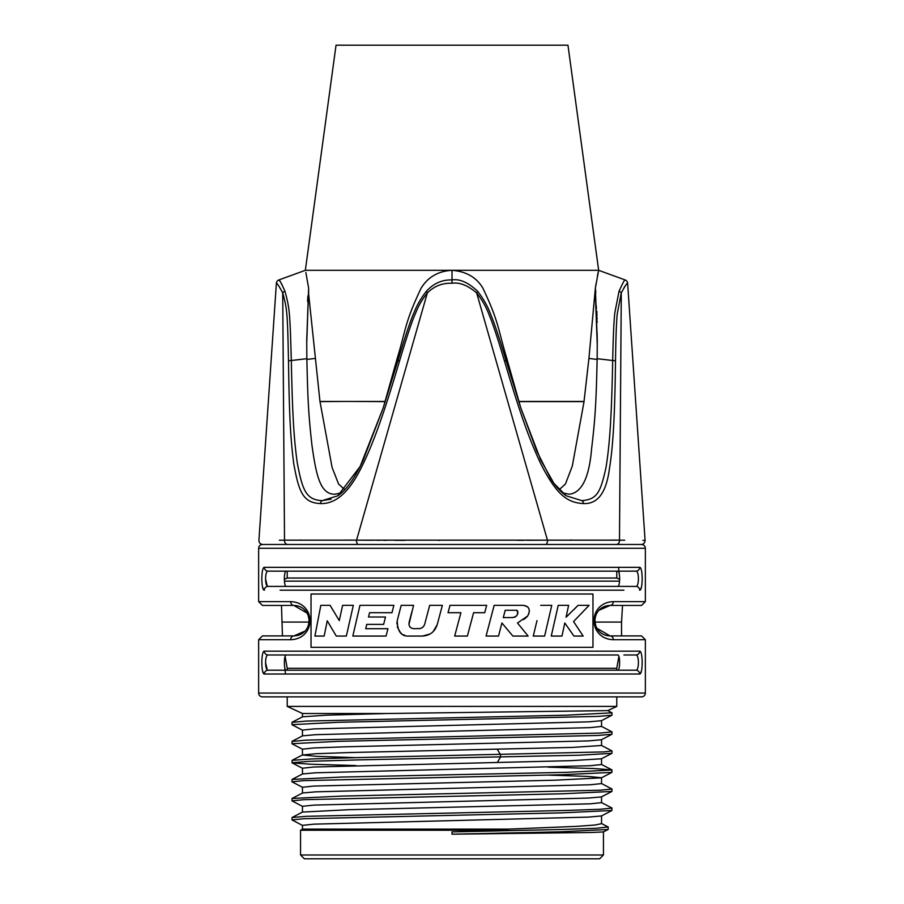 <?xml version="1.0" encoding="UTF-8"?>
<svg xmlns="http://www.w3.org/2000/svg" width="904" height="904" viewBox="0 0 904 904"><rect width="100%" height="100%" fill="white"/><g stroke="black" fill="none" stroke-linecap="round" stroke-linejoin="round"><path stroke-width="1.36" d="M287.223 696.882L287.223 706.408L616.777 706.408L616.777 696.882M618.89 656.372L616.777 668.305L287.223 668.305L287.223 670.203L286.263 670.203L617.737 670.203C620.257 670.598 620.246 654.552 617.737 654.971L286.263 654.971C283.754 654.552 283.743 670.598 286.263 670.203L268.047 670.203C264.77 670.474 264.77 654.699 268.047 654.971L617.737 654.971M287.223 578.04L287.223 571.147L617.737 571.147L616.777 571.147L616.777 578.04L287.223 578.04L284.353 579.374M616.777 706.408L607.748 710.612L387.172 713.505L302.456 713.505L287.223 706.408M355.871 765.564L310.162 764.208L292.082 762.863L292.094 760.354L311.36 758.953L359.928 757.563L604.109 751.902L612.019 750.941L601.431 745.371M302.569 749.269L292.094 743.811L291.981 741.416L306.196 740.127L600.109 733.065L612.019 731.89L601.431 726.319M302.569 730.229L292.094 724.759L291.981 722.364L306.185 721.076L566.164 715.2L612.019 712.838L607.748 710.567M291.981 762.75L309.326 761.326L357.555 759.902L579.43 755.202L611.918 753.337L612.019 750.941M291.981 743.698L337.836 741.348L597.815 735.46L611.918 734.285L612.019 731.89M291.981 724.646L337.836 722.296L597.815 716.409L611.906 715.233L612.019 712.838M601.544 739.687L601.544 745.484L572.639 747.405L348.458 752.569L315.575 753.733L302.456 755.009L302.456 749.156L313.846 747.97L346.266 746.772L588.493 740.907L601.431 739.754L611.906 734.285M302.456 735.901L302.456 730.104L313.79 728.918L588.436 721.855L601.431 720.703L611.906 715.233M302.456 774.005L302.456 768.208L313.824 767.021L570.91 760.659L601.431 758.795L611.906 753.337M601.544 777.79L601.544 783.587L590.165 784.774L315.552 791.836L302.569 792.989L292.094 798.458L341.949 796.096L600.109 790.22L612.019 789.045L601.431 783.474M302.456 793.057L302.456 787.26L313.857 786.062L555.655 780.175L601.431 777.847L611.906 772.389L611.906 769.88L593.826 768.536L548.129 767.18M601.544 815.894L601.544 823.668L595.069 825.036L576.153 826.392L508.455 829.126L302.456 829.126L300.557 830.222L505.867 830.222L452 831.906L561.847 829.488L596.109 828.29L608.076 826.945M302.456 829.126L302.456 825.352L313.835 824.165L588.481 817.103L601.42 815.95L611.906 810.492L611.861 807.95M601.544 796.842L601.544 802.639L590.222 803.825L348.289 809.724L302.524 812.074M302.456 812.108L302.456 806.3L313.835 805.114L588.447 798.062L601.431 796.899L611.918 791.441L612.019 789.045M601.544 758.738L601.544 764.535L590.154 765.722L315.586 772.784L302.569 773.948L292.094 779.406L341.994 777.056L566.209 772.344L612.019 769.993M302.456 755.009L316.479 756.332L355.871 757.654M601.544 720.635L601.544 726.432L590.154 727.63L315.586 734.681L302.569 735.845L292.094 741.303M601.544 777.734L587.543 776.412L548.129 775.09M302.58 825.476L291.981 819.905L303.868 818.73L561.983 812.843L611.906 810.492M302.569 806.424L291.981 800.854L303.868 799.678L562.028 793.791L611.918 791.441M302.569 787.373L291.981 781.802L303.902 780.627L562.051 774.739L611.918 772.389M387.172 713.505L326.966 715.154L302.569 716.793L292.094 722.251M508.455 829.126L505.867 830.222M291.992 819.905L292.094 817.51L306.173 816.323L566.141 810.447L600.098 809.272L612.019 808.086M291.981 800.854L292.082 798.458M291.981 781.802L292.094 779.406M608.234 827.081L608.132 829.476L559.768 831.838L452 834.189L452 831.906M452 834.189L591.137 832.494L603.42 831.929L608.121 829.476M599.634 858.8L452 858.8L599.634 858.8L603.443 854.992L300.557 854.992L300.557 830.222M314.852 858.8L452 858.8L304.365 858.8L300.557 854.992M285.11 656.372L287.223 668.305M281.483 605.443L282.455 635.919M594.934 622.065L621.545 622.065L621.545 635.919M282.455 622.065L309.066 622.065M596.911 628.291L610.11 635.919C589.984 635.196 589.973 606.177 610.11 605.443L623.918 605.443L622.517 605.443L621.545 622.065M284.444 581.148L619.556 581.148M616.777 578.04L619.647 579.374M280.082 586.391L268.047 586.391C264.77 586.651 264.77 570.887 268.047 571.147L620.958 571.147M280.082 571.147L268.047 571.147L280.082 571.147M258.646 639.727L258.646 693.063A3.808 3.808 0 0 0 262.454 696.882L641.546 696.882A3.808 3.808 0 0 0 645.354 693.063L645.354 639.727L613.285 639.727C587.623 638.834 587.6 602.539 613.285 601.635L645.354 601.635L645.354 548.287L258.646 548.287L258.646 601.635L290.715 601.635C316.377 602.527 316.4 638.812 290.715 639.727L258.646 639.727L262.454 635.919L293.89 635.919L305.021 631.082M308.219 625.873L308.626 624.585M308.772 623.975L309.111 621.263M309.111 620.008L308.106 615.206M307.1 613.081L293.89 605.443C314.016 606.166 314.027 635.184 293.89 635.919A3.808 3.175 -90 0 0 290.715 639.727M264.352 651.162L639.648 651.162C642.993 650.767 642.993 674.418 639.648 674.022L264.352 674.022C261.007 674.418 261.007 650.767 264.352 651.162A3.808 3.695 90 0 0 268.047 654.971L286.263 654.971M283.042 670.203L635.953 670.203L616.777 670.203L616.777 668.305M623.918 670.203L635.953 670.203C639.23 670.474 639.23 654.699 635.953 654.971L623.918 654.971M645.354 601.635L641.546 605.443L610.11 605.443L598.99 610.268M595.792 615.477L595.352 616.867M595.216 617.477L594.877 620.121M594.889 621.41L595.894 626.167M623.918 586.391L268.047 586.391A3.808 3.695 -90 0 0 264.352 590.199C261.007 590.606 261.007 566.944 264.352 567.339A3.808 3.695 90 0 0 268.047 571.147L286.263 571.147C283.754 570.74 283.743 586.775 286.263 586.391L617.737 586.391C620.257 586.775 620.246 570.74 617.737 571.147L635.953 571.147C639.23 570.887 639.23 586.651 635.953 586.391L617.737 586.391M639.648 651.162A3.808 3.695 90 0 1 635.953 654.971M264.352 567.339L639.648 567.339C642.993 566.944 642.993 590.606 639.648 590.199A3.808 3.695 -90 0 0 635.953 586.391M592.967 647.343L592.967 594.007L311.032 594.007L311.032 647.343L592.967 647.343M623.918 674.022L639.636 674.022A3.808 3.695 -90 0 0 635.953 670.203M283.042 674.022L264.352 674.022A3.808 3.695 -90 0 1 268.047 670.203M613.285 639.727A3.808 3.175 -90 0 0 610.11 635.919L641.546 635.919L645.354 639.727M613.285 601.635A3.808 3.175 90 0 1 610.11 605.443M640.45 673.525L641.512 670.644M641.942 667.672L642.055 666.158M642.156 662.044L642.122 660.248M261.877 660.248L261.844 662.044M261.945 666.158L262.058 667.672M262.488 670.644L263.55 673.525M640.45 589.713L641.512 586.82M641.942 583.848L642.055 582.334M642.156 578.221L642.122 576.436M261.877 576.436L261.844 578.221M261.945 582.334L262.058 583.848M262.488 586.82L263.55 589.713M265.584 662.756L267.256 669.887M265.584 578.944L267.256 586.063M618.528 567.339L619.59 576.831M285.472 674.022L284.41 664.53M290.715 601.635A3.808 3.175 90 0 0 293.89 605.443L262.454 605.443L258.646 601.635M258.646 548.287A3.808 3.808 0 0 1 262.454 544.479L641.546 544.479A3.808 3.808 0 0 1 645.354 548.287M357.193 543.541A3.808 1.91 90 0 0 358.447 544.479L287.788 544.479A3.808 3.3 -90 0 1 284.523 540.151L279.37 540.208M300.184 540.027L301.043 540.027M344.853 540.083L356.187 540.151M362.617 540.185L372.267 540.23M377.058 540.253L380.008 540.264M383.691 540.287L386.754 540.298M394.845 540.321L404.834 540.355M438.474 540.411L439.389 540.411M517.246 540.298L523.992 540.264M526.942 540.253L540.852 540.185M543.903 540.174L547.587 540.151M570.56 540.027L571.577 540.027M612.132 540.083L618.517 540.14M619.692 540.151L624.709 540.208M642.913 540.389L643.998 540.4M616.212 544.479A3.808 3.3 -90 0 0 619.477 540.151L284.523 540.151L282.715 292.896C287.189 309.224 287.461 312.264 288.489 361.012C289.246 413.32 290.365 437.739 293.732 463.515C298.885 492.522 303.269 502.827 320.423 503.562C335.147 504.195 348.447 492.872 360.323 469.571C372.708 445.446 383.895 413.896 399.534 361.012C406.992 336.073 412.337 320.14 415.569 313.247C418.281 306.151 422.213 299.371 427.366 292.896C434.395 286.026 442.61 282.816 452.011 283.268C459.447 282.082 467.65 285.291 476.634 292.896C482.216 299.902 486.555 307.688 489.674 316.264C492.883 323.779 497.821 338.695 504.466 361.012C520.071 413.331 528.637 437.762 540.626 463.515C555.519 492.522 565.802 502.827 583.577 503.562C597.567 504.195 606.132 492.872 609.296 469.571C613.307 445.446 614.833 413.896 615.511 361.012C615.873 336.017 616.494 320.095 617.353 313.259L621.285 292.896C625.003 286.003 627.127 282.794 627.625 283.268A3.808 3.808 -66.8 0 0 625.127 279.946L598.651 270.307L595.363 288.161L588.922 358.425L597.25 359.453M279.89 281.178L278.873 279.946A3.808 3.808 66.8 0 0 276.375 283.268C276.884 282.794 278.997 286.003 282.715 292.896A3.808 2.441 158.8 0 1 284.941 291.212C289.63 308.558 289.935 311.564 291.314 360.515C292.41 412.699 293.721 437.061 297.19 462.419C302.512 490.985 306.332 499.81 322.152 500.646L337.746 495.821L360.12 466.532L383.273 407.738L397.963 360.515C405.455 335.508 410.845 319.474 414.145 312.411C416.868 305.236 420.97 298.162 426.439 291.212A3.808 1.062 41.8 0 0 427.366 292.896L356.56 540.151A3.808 1.91 -90 0 0 358.447 544.479M627.286 283.551L626.54 284.285M625.466 285.574L624.076 287.574M426.439 291.212C433.728 283.336 442.271 279.573 452.034 279.946C459.695 278.692 468.204 282.443 477.561 291.212C483.482 298.738 488.002 306.829 491.121 315.485C494.386 323.135 499.37 338.152 506.037 360.526L520.727 407.738L540.75 460.079L553.915 483.357L566.254 495.821L581.848 500.646C596.877 499.37 600.301 492.951 605.827 468.374C609.895 444.745 611.669 413.286 612.686 360.515C613.228 335.463 613.963 319.428 614.889 312.422L619.059 291.212A3.808 2.441 21.2 0 1 621.285 292.896L619.477 540.151M452 283.268L452.045 270.307C438.259 271.098 427.954 277.042 421.128 288.161C404.563 323.033 406.088 329.203 397.127 358.685L383.273 407.738L363.25 460.034C354.797 478.25 346.3 490.171 337.757 495.81M305.857 272.443L308.637 288.161L308.637 294.082L319.971 401.444L385.206 401.444M341.542 492.906L334.683 494.205C319.869 494.386 316.016 474.001 311.925 445.062C308.863 417.015 307.789 403.873 306.863 358.685L306.727 340.243L308.626 288.093M308.626 288.207L306.75 342.876M305.349 270.307L336.039 45.2L567.961 45.2L598.651 270.307L305.349 270.307L278.873 279.946C279.347 279.551 281.37 283.302 284.941 291.212M307.902 295.958L307.563 301.258M518.794 401.444L584.029 401.444L588.922 358.425M452.045 270.307C466.306 271.482 476.577 277.426 482.872 288.161C499.008 321.88 497.946 329.124 506.873 358.685L520.727 407.738L536.84 451.254L550.4 478.114C554.898 485.572 560.186 491.482 566.254 495.821L566.254 495.821M598.143 272.443L597.465 275.686M596.041 283.698L595.363 288.161L597.273 340.243L597.137 358.685C596.222 403.399 595.013 420.45 591.6 448.723C589.205 477.628 581.78 492.793 569.317 494.205L562.457 492.906M597.261 344.932L595.363 294.082M518.839 401.613L584.04 401.613L572.288 466.148L565.418 484.047L559.169 489.731M344.831 489.731L338.593 484.069L332.096 467.492L319.971 401.444M319.959 401.613L346.164 401.444M350.481 401.444L385.161 401.613M282.138 284.907L280.873 282.658M331.079 499.166L322.152 500.646A3.808 2.689 90 0 0 320.423 503.562M597.126 322.4L597.103 321.293M597.069 319.18L597.024 317.349M596.99 315.812L596.956 314.456M596.922 313.225L596.855 311.281M595.815 292.512L595.408 288.545M596.233 305.416L596.414 308.908M596.527 311.236L596.651 314.332M596.798 318.411L596.911 322.332M597.137 333.022L597.205 338.446M597.205 338.672L597.216 339.282M619.059 291.212C622.63 283.302 624.653 279.539 625.127 279.946M477.561 291.212A3.808 1.062 138.2 0 1 476.634 292.896L547.44 540.151A3.808 1.91 -90 0 1 545.553 544.479M512.127 617.624C517.043 616.765 518.636 614.302 516.896 610.256L505.2 610.256L503.302 617.624L513.077 617.511M514.071 617.319L515.438 616.867M516.625 615.895L517.303 614.754M517.709 613.737L517.902 612.641M517.8 611.579L517.438 610.731M505.2 610.256L503.302 617.624M349.803 620.777L346.345 636.066L336.277 636.066L327.248 620.811L324.163 636.066L314.897 636.066L320.83 605.341L330.107 605.341L333.293 610.731M339.271 620.596L342.616 605.341L339.271 620.596L330.107 605.341M352.82 636.066L359.973 605.341L352.82 636.066L386.064 636.066L387.929 628.687L365.713 628.687L366.741 624.393L383.646 624.393L385.499 617.014L368.516 617.014L369.566 612.709L391.986 612.709L393.861 605.341L359.973 605.341M411.908 611.658L409.071 622.506C408.619 626.246 410.224 628.303 413.885 628.687L420.202 628.517M420.823 628.348L422.394 627.512M422.507 627.421L423.818 626.043M398.585 615.409L401.184 605.341L413.569 605.341L408.947 624.404M409.501 626.144L410.552 627.478M412.088 628.393L414.055 628.687M405.263 635.535L403.037 634.563M401.568 633.58L400.562 632.71M400.393 632.529L397.218 626.8M396.856 623.896L397.274 620.528M418.834 628.687C421.784 628.506 423.739 626.992 424.699 624.133L429.694 605.341L442.372 605.341L437.197 624.675L433.185 631.602M430.112 633.975L422.462 636.066L409.026 636.066C401.331 636.631 397.41 631.478 397.251 620.596L401.184 605.341M473.594 612.709L467.368 636.066L454.667 636.066L460.916 612.709L448.022 612.709L450 605.341L486.668 605.341L484.725 612.709L473.594 612.709L467.368 636.066M486.081 636.066L494.149 605.341L486.081 636.066L498.522 636.066L501.912 623.003L498.522 636.066M527.721 606.878L523.472 605.341C529.281 606.358 530.693 609.895 527.71 615.94L517.495 623.003L528.117 636.066L512.862 636.066L507.573 629.726M528.67 608.2L528.976 608.946M529.258 610.347L529.269 611.579M529.055 612.957L528.648 614.223M527.642 616.031L526.727 617.127M525.8 617.974L523.495 619.59M537.01 620.596L533.27 636.066L544.626 636.066L551.768 605.341L540.66 605.341M573.656 609.804L578.074 605.341L589.103 605.341L573.554 621.556L583.17 636.066L573.904 636.066L570.367 630.902M554.785 620.619L558.231 605.341L568.616 605.341L566.062 617.206L569.848 613.556M573.904 636.066L564.808 623.003L561.949 636.066L551.259 636.066L558.231 605.341M437.197 624.675C434.801 631.817 429.886 635.614 422.462 636.066M424.699 624.133L429.694 605.341M486.668 605.341L484.725 612.709M448.022 612.709L450 605.341M517.495 623.003L528.117 636.066M512.862 636.066L501.912 623.003M523.472 605.341L494.149 605.341M551.768 605.341L544.626 636.066M568.616 605.341L566.062 617.206L578.074 605.341M589.103 605.341L573.554 621.556L583.17 636.066M564.808 623.003L561.949 636.066M346.345 636.066L353.328 605.341L342.616 605.341M336.277 636.066L327.248 620.811L324.163 636.066M314.897 636.066L320.83 605.341M639.648 567.339A3.808 3.695 90 0 1 635.953 571.147M286.263 586.391L268.047 586.391M497.313 749.314L500.488 754.772L500.488 757.055L497.313 762.513M645.354 693.063L258.646 693.063M623.918 590.199L280.082 590.199M399.534 361.012L397.963 360.515L397.127 358.685M504.466 361.012L506.037 360.526L506.873 358.685M315.078 358.436L306.75 359.453M306.863 358.685L291.314 360.515A3.808 1.073 179.3 0 0 288.489 361.012M615.511 361.012A3.808 1.073 0.7 0 0 612.686 360.515L597.137 358.685M581.848 500.646A3.808 2.689 90 0 1 583.577 503.562M302.569 768.321L292.094 762.863M302.456 713.505L302.456 716.849M608.121 826.968L601.273 823.397M601.431 802.526L611.906 807.984M302.569 812.041L292.094 817.51M611.906 769.88L601.42 764.422M292.094 760.354L302.58 754.896M603.443 854.992L603.443 831.917M276.375 283.268L258.917 540.411C259.052 542.863 260.329 544.219 262.725 544.479M627.625 283.268L645.083 540.411C644.947 542.863 643.671 544.219 641.275 544.479"/></g></svg>
